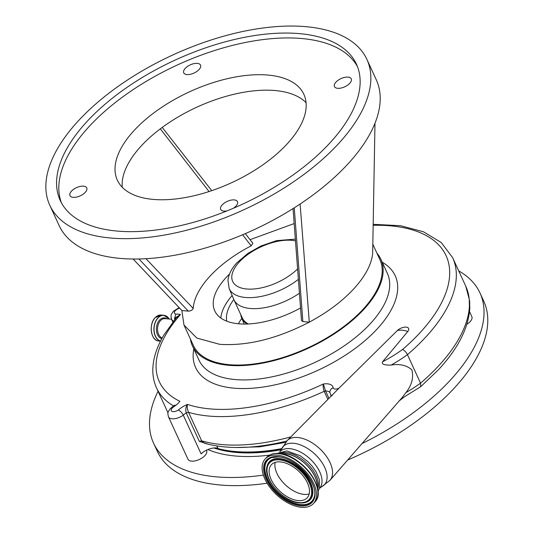 <?xml version="1.0" encoding="UTF-8"?>
<svg xmlns="http://www.w3.org/2000/svg" width="534" height="534" viewBox="0 0 534 534"><rect width="100%" height="100%" fill="white"/><g stroke="black" fill="none" stroke-linecap="round" stroke-linejoin="round"><path stroke-width="0.8" d="M327.836 399.299L324.171 391.322C323.183 388.505 322.91 386.062 323.337 383.999A15.399 7.516 155.3 0 1 333.149 387.744A5.133 2.503 -24.7 0 0 338.977 388.205L397.356 330.539A7.035 3.431 155.3 0 1 406.174 327.128A7.035 3.431 155.3 0 1 407.776 331.487L382.551 361.805A87.262 42.573 -24.7 0 0 402.556 349.476C404.532 350.424 406.154 352.146 407.435 354.649A92.395 45.076 155.3 0 1 391.195 365.056C399.752 363.681 406.641 365.269 411.861 369.828C413.81 377.571 411.827 385.174 405.913 392.624A92.395 45.076 -24.7 0 0 420.538 383.145L407.435 354.649A164.258 80.133 155.3 0 0 425.458 337.408A164.258 80.133 155.3 0 0 452.625 257.635L441.217 242.509L423.455 231.776L400.447 225.702L373.179 224.307M338.977 388.205L287.165 440.61A29.196 16.487 42.8 0 1 297.732 437.506A29.196 16.487 42.8 0 1 325.546 455.148A29.196 16.487 42.8 0 1 329.985 480.3L402.429 397.236L405.913 392.624M400.907 398.985L420.779 386.643L420.538 383.145A164.258 80.133 -24.7 0 0 438.561 365.903A164.258 80.133 -24.7 0 0 469.393 306.089L469.219 299.107A164.258 80.133 -24.7 0 0 465.735 286.131L452.625 257.635M391.195 365.056C388.505 365.236 380.695 365.163 382.551 361.805M331.347 395.734L331.067 395.12L332.121 395.781M331.073 396.008L329.945 392.577A5.133 4.439 171.5 0 1 333.149 387.744M331.2 395.667L331.067 395.12A10.266 5.006 155.3 0 1 330.459 394.299M179.644 308.178A5.133 2.503 -24.7 0 0 175.265 310.695A5.133 2.503 -24.7 0 0 175.906 314.105L174.571 318.317L180.472 314.533L176.374 317.663L175.205 319.365L174.571 318.317L174.691 319.692M174.892 405.046L174.091 405.653A5.133 1.702 -126 0 1 175.239 405.733L173.196 407.215A5.133 2.503 -24.7 0 0 172.122 408.163A5.133 2.503 -24.7 0 0 172.362 411.487A5.133 2.503 -24.7 0 0 178.349 410.025C180.452 411.08 182.094 412.795 183.282 415.158L201.071 453.833A12.322 6.008 -24.7 0 1 202.746 452.438A10.266 5.006 155.3 0 1 201.071 453.833M209.048 444.448L199.336 441.378L186.232 412.882C185.371 409.565 185.792 406.741 187.481 404.392C186.887 406.561 187.254 409.211 188.569 412.328L201.678 440.83L204.662 443.287C226.736 449.408 253.29 448.86 284.315 441.638L286.738 441.051M178.349 410.025A17.455 8.517 155.3 0 1 187.481 404.392A144.754 70.621 -24.7 0 0 323.337 383.999L325.566 390.975L328.897 398.217M206.418 450.209L206.605 450.623A10.266 5.006 155.3 0 1 204.909 455.609A10.266 5.006 155.3 0 1 195.257 460.849A10.266 5.006 155.3 0 1 187.955 459.207L168.477 416.867A10.266 5.006 155.3 0 0 183.282 415.158A12.322 6.008 -24.7 0 1 186.232 412.882L188.569 412.328A149.887 73.125 155.3 0 0 324.171 391.322L325.566 390.975A10.266 5.006 -24.7 0 1 329.979 392.79M469.54 311.636L471.842 316.642A10.266 5.006 155.3 0 1 470.147 321.628A10.266 5.006 155.3 0 1 466.863 324.272M158.064 391.248A179.658 87.649 -24.7 0 0 153.545 443.127A179.658 87.649 -24.7 0 0 215.97 476.815A179.658 87.649 -24.7 0 0 263.355 475.086M362.005 443.587A179.658 87.649 -24.7 0 0 479.986 292.979A179.658 87.649 -24.7 0 0 458.726 270.892M216.844 445.977L217.859 448.193A12.322 6.008 -24.7 0 0 202.746 452.438M281.732 448.613A143.212 69.867 155.3 0 1 215.569 447.899M465.735 286.131L469.219 299.107M469.62 300.582L469.807 308.205L469.393 306.089M285.59 442.352L259.784 446.825L236.055 447.499M153.545 443.127L157.29 451.27A179.658 87.649 -24.7 0 0 219.714 484.959A179.658 87.649 -24.7 0 0 267.127 483.223M347.674 460.021A179.658 87.649 -24.7 0 0 483.731 301.123L479.986 292.979M190.384 338.963A103.689 50.583 -24.7 0 0 192.42 345.845A103.689 50.583 -24.7 0 0 266.212 362.426A103.689 50.583 -24.7 0 0 363.674 309.54A103.689 50.583 -24.7 0 0 380.822 259.184A103.689 50.583 -24.7 0 0 376.924 253.163M372.819 244.245L379.888 259.617A102.662 50.083 155.3 0 1 338.396 330.453A102.662 50.083 155.3 0 1 229.026 364.662A102.662 50.083 155.3 0 1 193.348 345.411L184.09 325.279M252.829 243.25L251.18 245.854C217.738 263.135 194.489 288.213 193.201 308.425C192.4 310.134 190.765 311.035 188.308 311.122L181.867 310.534L183.99 325.059L196.912 338.109L219.661 344.31C247.229 346.152 277.106 338.77 309.293 322.149C327.215 312.517 341.967 301.503 353.548 289.114C364.942 276.712 371.31 264.937 372.652 253.79L372.759 247.903M294.134 223.579L250.039 239.679M229.493 274.096A68.786 33.555 -24.7 0 0 214.768 310.901A68.786 33.555 -24.7 0 0 238.671 323.798A68.786 33.555 -24.7 0 0 300.515 307.978M294.261 207.833L302.851 321.561L309.293 322.149L300.115 204.028C318.638 191.686 334.404 178.523 347.407 164.532C360.337 150.541 369.535 136.771 374.988 123.241L372.652 253.79M302.851 321.561L301.496 320.567M133.126 259.01L181.867 310.534M49.795 205.283A174.525 85.146 155.3 0 1 120.33 84.853A174.525 85.146 155.3 0 1 306.269 26.7A174.525 85.146 155.3 0 1 366.911 59.421A174.525 85.146 155.3 0 1 296.377 179.851A174.525 85.146 155.3 0 1 110.438 238.004A174.525 85.146 155.3 0 1 49.795 205.283L59.161 225.635A174.525 85.146 -24.7 0 0 119.803 258.363A174.525 85.146 -24.7 0 0 300.115 204.028M251.18 245.854L242.596 234.773M209.061 191.539L160.32 128.848M145.982 258.696L193.201 308.425M188.308 311.122L138.947 258.977M122.246 187.247A102.662 50.083 155.3 0 1 172.983 120.097A102.662 50.083 155.3 0 1 275.317 90.56A102.662 50.083 155.3 0 1 306.069 102.695M374.988 123.241A174.525 85.146 -24.7 0 0 376.276 79.78L366.911 59.421M116.893 231.042A163.03 79.533 -24.7 0 0 290.576 176.721A163.03 79.533 -24.7 0 0 356.465 64.227A163.03 79.533 -24.7 0 0 299.821 33.662A163.03 79.533 -24.7 0 0 126.131 87.983A163.03 79.533 -24.7 0 0 60.242 200.477A163.03 79.533 -24.7 0 0 116.893 231.042M268.202 75.087A102.662 50.083 155.3 0 1 303.873 94.338A102.662 50.083 155.3 0 1 262.381 165.18A102.662 50.083 155.3 0 1 153.004 199.389A102.662 50.083 155.3 0 1 117.333 180.138A102.662 50.083 155.3 0 1 158.825 109.296A102.662 50.083 155.3 0 1 268.202 75.087M83.531 186.166A9.238 4.506 155.3 0 1 86.742 187.895A9.238 4.506 155.3 0 1 83.004 194.269A9.238 4.506 155.3 0 1 73.165 197.353A9.238 4.506 155.3 0 1 69.954 195.618A9.238 4.506 155.3 0 1 73.685 189.243A9.238 4.506 155.3 0 1 83.531 186.166M197.32 63.379A9.238 4.506 155.3 0 1 200.53 65.115A9.238 4.506 155.3 0 1 196.799 71.489A9.238 4.506 155.3 0 1 186.953 74.566A9.238 4.506 155.3 0 1 183.743 72.838A9.238 4.506 155.3 0 1 187.481 66.456A9.238 4.506 155.3 0 1 197.32 63.379M348.041 77.123A9.238 4.506 155.3 0 1 351.252 78.858A9.238 4.506 155.3 0 1 347.521 85.233A9.238 4.506 155.3 0 1 337.675 88.31A9.238 4.506 155.3 0 1 334.464 86.581A9.238 4.506 155.3 0 1 338.196 80.2A9.238 4.506 155.3 0 1 348.041 77.123M227.07 210.877A9.238 4.506 155.3 0 1 223.879 211.097A9.238 4.506 155.3 0 1 220.669 209.361A9.238 4.506 155.3 0 1 224.407 202.987A9.238 4.506 155.3 0 1 234.246 199.91A9.238 4.506 155.3 0 1 237.456 201.638A9.238 4.506 155.3 0 1 233.365 208.26M357.506 66.71A163.03 79.533 -24.7 0 0 302.064 38.548A163.03 79.533 -24.7 0 0 130.55 91.374A163.03 79.533 -24.7 0 0 61.45 202.88M226.75 321.174A62.625 30.551 155.3 0 1 233.812 299.474M220.829 318.03A68.732 33.535 155.3 0 1 232.13 295.509M240.774 314.626A47.312 23.082 -24.7 0 0 241.628 317.904A47.312 23.082 -24.7 0 0 247.322 324.011M248.317 323.971A46.712 22.788 155.3 0 1 242.309 317.964L233.919 299.721A46.712 22.788 155.3 0 1 233.785 299.414L229.146 288.48A46.358 22.615 155.3 0 0 298.319 279.409M299.38 293.286A46.712 22.788 155.3 0 1 233.919 299.721M279.202 453.52A27 15.246 42.8 0 1 286.197 452.565A27 15.246 42.8 0 1 310.114 466.636A27 15.246 42.8 0 1 317.717 489.217M280.971 453.753A27 15.246 42.8 0 1 285.216 453.62A27 15.246 42.8 0 1 307.597 465.995A27 15.246 42.8 0 1 317.35 487.469M317.256 487.075A26.847 15.159 -137.2 0 0 285.276 453.74A26.847 15.159 -137.2 0 0 281.371 453.82M277.326 455.195A32.854 18.55 -137.2 0 0 265.211 458.913A32.854 18.55 -137.2 0 0 269.83 487.235A32.854 18.55 -137.2 0 0 301.289 507.3A32.854 18.55 -137.2 0 0 313.405 503.575A32.854 18.55 -137.2 0 0 308.779 475.26A32.854 18.55 -137.2 0 0 277.326 455.195M298.199 500.585A24.384 13.764 -137.2 0 0 307.19 497.821A24.384 13.764 -137.2 0 0 303.759 476.802A24.384 13.764 -137.2 0 0 280.41 461.91A24.384 13.764 -137.2 0 0 271.426 464.673A24.384 13.764 -137.2 0 0 274.85 485.686A24.384 13.764 -137.2 0 0 298.199 500.585M309.199 493.91A24.384 13.764 42.8 0 1 303.959 494.371A24.384 13.764 42.8 0 1 282.98 482.362A24.384 13.764 42.8 0 1 275.17 462.371M162.216 337.949A9.806 6.528 -84.8 0 1 157.61 330.506A9.806 6.528 -84.8 0 1 160.527 320.62A9.806 6.528 -84.8 0 1 164.999 318.631L171.554 319.225M382.231 262.247A109.85 53.594 155.3 0 1 377.051 329.091A109.85 53.594 155.3 0 1 257.368 387.771A109.85 53.594 155.3 0 1 193.822 348.902M402.556 349.476A159.125 77.63 -24.7 0 0 419.771 332.989A159.125 77.63 -24.7 0 0 373.159 225.315M175.906 314.105A17.455 8.517 155.3 0 1 180.472 314.533A144.754 70.621 -24.7 0 0 179.918 401.328A17.455 8.517 155.3 0 1 178.897 402.523A17.455 8.517 155.3 0 1 175.239 405.733M397.356 330.539A24.631 13.904 42.8 0 1 402.195 330.206A24.631 13.904 42.8 0 1 407.776 331.487M279.809 451.771L281.451 449.281A28.102 15.866 42.8 0 1 293.6 443.267A28.102 15.866 42.8 0 1 322.109 462.731A28.102 15.866 42.8 0 1 321.782 486.654L329.985 480.3M192.42 345.845L198.968 360.09A103.689 50.583 -24.7 0 0 272.767 376.677A103.689 50.583 -24.7 0 0 370.222 323.791A103.689 50.583 -24.7 0 0 387.377 273.435L380.822 259.184M173.63 405.987A149.887 73.125 155.3 0 1 156.542 387.938C153.885 382.11 152.644 375.816 152.817 369.054C153.178 358.107 156.896 346.72 163.971 334.891L176.374 317.663M173.196 407.215A5.133 1.702 -126 0 0 172.048 407.135L174.091 405.653M207.886 449.548A145.268 70.868 -24.7 0 0 235.267 455.996A145.268 70.868 -24.7 0 0 269.543 455.135M399.325 400.8A145.268 70.868 -24.7 0 0 403.263 397.71M199.336 441.378L201.678 440.83A149.887 73.125 -24.7 0 0 290.836 436.879M213.847 447.973A142.698 69.62 -24.7 0 0 235.768 452.405A142.698 69.62 -24.7 0 0 281.231 449.755M224.207 450.002A142.191 69.367 -24.7 0 0 235.868 451.691A142.191 69.367 -24.7 0 0 281.578 448.974M173.63 321.007A10.266 5.006 155.3 0 1 171.628 319.399L172.836 322.022M238.404 323.778A62.625 30.551 155.3 0 1 241.822 318.357M295.422 240.874A40.197 19.611 -24.7 0 0 239.339 261.934A40.197 19.611 -24.7 0 0 245.687 288.887A40.197 19.611 -24.7 0 0 297.531 268.976M279.869 451.704A27 15.246 42.8 0 1 289.822 448.647A27 15.246 42.8 0 1 315.681 465.141A27 15.246 42.8 0 1 319.479 488.41L321.782 486.654M266.613 457.404C269.563 454.347 273.728 453.046 279.102 453.513C301.136 454.327 328.01 489.945 314.806 502.067A32.854 18.55 -137.2 0 0 310.187 473.745A32.854 18.55 -137.2 0 0 278.728 453.68A32.854 18.55 -137.2 0 0 266.613 457.404L265.211 458.913M300.635 505.878A31.059 17.535 -137.2 0 0 312.383 483.35A31.059 17.535 -137.2 0 0 277.98 456.617A31.059 17.535 -137.2 0 0 266.226 479.145A31.059 17.535 -137.2 0 0 300.635 505.878M278.207 456.884A30.304 17.108 -137.2 0 0 271.699 457.591A30.304 17.108 -137.2 0 0 269.249 482.956A30.304 17.108 -137.2 0 0 300.642 504.977A30.304 17.108 -137.2 0 0 314.232 497.007C318.958 483.797 295.696 457.498 278.361 456.937L271.699 457.591M271.853 457.538A30.138 17.015 -137.2 0 0 269.643 482.823A30.138 17.015 -137.2 0 0 300.802 504.603A30.138 17.015 -137.2 0 0 314.272 496.847M306.102 502.24A27.868 15.733 -137.2 0 0 306.262 502.187A27.868 15.733 -137.2 0 0 308.512 478.851A27.868 15.733 -137.2 0 0 279.642 458.606A27.868 15.733 -137.2 0 0 267.14 465.928A27.868 15.733 -137.2 0 0 267.1 466.095M317.89 492.475A32.314 18.243 -137.2 0 0 279.355 453.64M299.694 502.915A27.701 15.64 -137.2 0 0 305.942 502.294A27.701 15.64 -137.2 0 0 308.178 479.098A27.701 15.64 -137.2 0 0 279.482 458.973A27.701 15.64 -137.2 0 0 267.06 466.255L267.14 465.928M279.476 459.874A26.947 15.212 -137.2 0 0 269.283 479.419A26.947 15.212 -137.2 0 0 299.133 502.614A26.947 15.212 -137.2 0 0 309.333 483.07A26.947 15.212 -137.2 0 0 279.476 459.874M161.822 338.669A10.48 6.975 -84.8 0 1 156.482 330.926A10.48 6.975 -84.8 0 1 159.566 320.02A10.48 6.975 -84.8 0 1 166.735 318.791M160.607 340.999A12.949 8.624 -84.8 0 1 154.172 331.347A12.949 8.624 -84.8 0 1 157.997 317.997A12.949 8.624 -84.8 0 1 169.218 319.018M160.56 341.092A13.036 8.678 -84.8 0 1 154.026 331.4A13.036 8.678 -84.8 0 1 157.87 317.917A13.036 8.678 -84.8 0 1 163.811 315.274A13.036 8.678 -84.8 0 1 168.978 318.651M160.52 341.159L158.758 340.999A13.036 8.678 -84.8 0 1 151.429 331.808A13.036 8.678 -84.8 0 1 155.187 317.677A13.036 8.678 -84.8 0 1 161.128 315.033L163.811 315.274L169.251 319.018M151.689 333.143A12.903 8.591 -84.8 0 1 152.751 321.475M171.628 319.399C170.606 314.86 170.753 315.187 173.376 311.275L179.117 307.624M281.451 449.281L287.165 440.61M469.807 308.205C468.451 328.123 458.018 348.609 438.507 369.668L420.779 386.643M168.477 416.867C167.449 412.301 167.623 412.635 170.226 408.744L172.048 407.135M168.016 412.882L156.542 387.938M162.236 127.419L211.738 190.645M245.313 233.618L252.842 243.264M293.032 208.607L301.503 320.6M241.628 317.904L244.238 324.058M229.146 288.48L227.951 280.27C228.719 274.129 231.756 268.248 237.069 262.628L248.01 253.31L260.846 246.054L276.545 240.634L295.289 239.145M277.006 453.419L286.865 450.916L300.155 455.716L307.731 461.463L312.156 466.162L316.161 471.943L319.339 479.539L319.492 488.236L317.99 491.4M314.806 502.067L313.405 503.575M267.06 466.255C262.815 479.051 283.567 502.22 299.521 502.935L306.262 502.187M158.758 340.999C150.948 340.919 148.392 324.218 155.14 317.69L161.128 315.033"/></g></svg>
